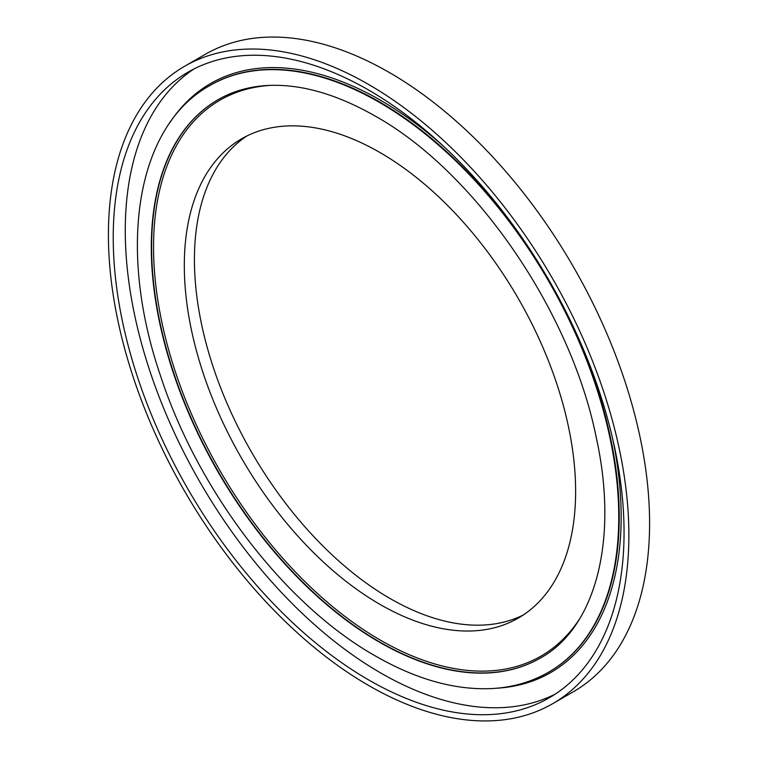 <?xml version="1.0" encoding="UTF-8"?>
<svg xmlns="http://www.w3.org/2000/svg" width="758" height="758" viewBox="0 0 758 758"><rect width="100%" height="100%" fill="white"/><g stroke="black" fill="none" stroke-linecap="round" stroke-linejoin="round"><path stroke-width="1.14" d="M368.634 84.489A368.028 212.486 60 0 1 609.062 408.799A368.028 212.486 60 0 1 552.648 703.708A368.028 212.486 60 0 1 368.634 685.478A368.028 212.486 60 0 1 128.216 361.168A368.028 212.486 60 0 1 184.63 66.259A368.028 212.486 60 0 1 368.634 84.489M184.63 66.259L205.352 54.292A368.028 212.486 60 0 1 389.366 72.522A368.028 212.486 60 0 1 629.784 396.832A368.028 212.486 60 0 1 573.37 691.741L552.648 703.708M555.169 694.148A361.215 208.545 60 0 1 380.687 672.952A361.215 208.545 60 0 1 146.379 360.145A361.215 208.545 60 0 1 194.162 68.855M368.634 679.917A361.215 208.545 60 0 1 132.669 361.604A361.215 208.545 60 0 1 188.031 72.162A361.215 208.545 60 0 1 368.634 90.05A361.215 208.545 60 0 1 604.609 408.354A361.215 208.545 60 0 1 549.247 697.805A361.215 208.545 60 0 1 368.634 679.917M379.966 152.519A276.698 159.758 60 0 1 560.731 396.349A276.698 159.758 60 0 1 518.311 618.073A276.698 159.758 60 0 1 379.966 604.372A276.698 159.758 60 0 1 199.202 360.533A276.698 159.758 60 0 1 241.613 138.809A276.698 159.758 60 0 1 379.966 152.519M523.285 614.994A276.698 159.758 60 0 1 390.086 598.526A276.698 159.758 60 0 1 210.715 359.311A276.698 159.758 60 0 1 246.767 136.052M271.07 85.341A320.975 185.322 -120 0 0 160.687 316.456A320.975 185.322 -120 0 0 380.507 640.207A320.975 185.322 -120 0 0 579.349 619.295M540.568 657.953A322.368 186.117 60 0 1 379.55 641.893A322.368 186.117 60 0 1 168.996 357.966A322.368 186.117 60 0 1 218.209 99.601M548.839 672.062A338.722 195.564 -120 0 0 549.086 671.929A338.722 195.564 -120 0 0 601.009 400.499A338.722 195.564 -120 0 0 379.72 102.017A338.722 195.564 -120 0 0 210.364 85.237A338.722 195.564 -120 0 0 210.118 85.379M169.783 122.853A340.086 196.35 60 0 1 380.687 100.35A340.086 196.35 60 0 1 444.141 146.825M548.602 672.204C531.927 681.783 513.412 687.212 493.06 688.491C455.823 690.51 416.521 679.623 375.153 655.831C284.809 604.751 198.037 491.184 160.364 375.362C117.026 248.434 135.834 126.605 209.881 85.521A338.722 195.564 60 0 1 379.237 102.292A338.722 195.564 60 0 1 600.525 400.783A338.722 195.564 60 0 1 548.602 672.204L549.086 671.929M540.426 658.039A322.368 186.117 60 0 1 379.237 642.073A322.368 186.117 60 0 1 168.646 358.003A322.368 186.117 60 0 1 218.058 99.686C231.891 91.699 247.44 87.028 264.684 85.673C298.425 83.2 335.244 93.329 375.153 116.05C474.821 171.621 570.67 310.581 596.195 437.195C619.04 540.501 595.276 628.003 540.426 658.039M612.644 438.674A340.086 196.35 60 0 1 496.225 688.264M209.881 85.521L210.364 85.237"/></g></svg>
